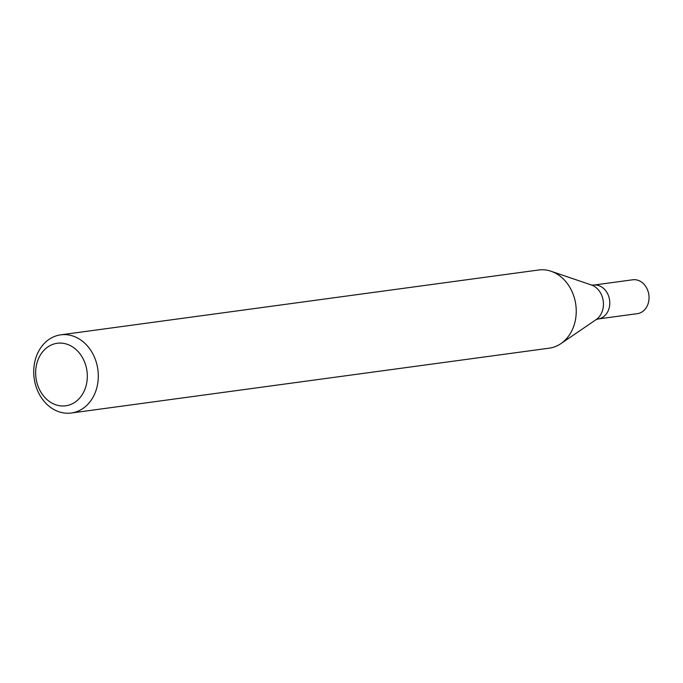<?xml version="1.0" encoding="UTF-8"?>
<svg xmlns="http://www.w3.org/2000/svg" width="683" height="683" viewBox="0 0 683 683"><rect width="100%" height="100%" fill="white"/><g stroke="black" fill="none" stroke-linecap="round" stroke-linejoin="round"><path stroke-width="1.02" d="M67.779 334.832A39.443 32.152 82.3 0 1 98.258 373.917A39.443 32.152 82.3 0 1 71.314 413.01A39.443 32.152 82.3 0 1 34.15 378.245A39.443 32.152 82.3 0 1 60.71 334.841A39.443 32.152 82.3 0 1 67.779 334.832M60.71 334.841L538.639 269.998A39.443 32.152 82.3 0 1 545.717 269.99A39.443 32.152 82.3 0 1 551.044 271.253A39.443 32.152 82.3 0 1 575.803 304.755A39.443 32.152 82.3 0 1 560.871 343.651A39.443 32.152 82.3 0 1 549.252 348.168L71.314 413.01M62.904 343.267A31.555 25.723 82.3 0 1 83.113 393.152A31.555 25.723 82.3 0 1 38.427 387.184A31.555 25.723 82.3 0 1 62.904 343.267M591.384 284.99A18.885 15.393 -97.7 0 1 603.243 301.032A18.885 15.393 -97.7 0 1 596.088 319.653L598.095 318.978A17.092 13.933 -97.7 0 0 609.603 300.17A17.092 13.933 -97.7 0 0 593.501 285.11L632.748 279.782A17.092 13.933 -97.7 0 1 648.85 294.851A17.092 13.933 -97.7 0 1 637.341 313.659L598.095 318.978A17.092 13.933 -97.7 0 0 609.603 300.17A17.092 13.933 -97.7 0 0 593.501 285.11L591.384 284.99L551.044 271.253M596.088 319.653L560.871 343.651"/></g></svg>
